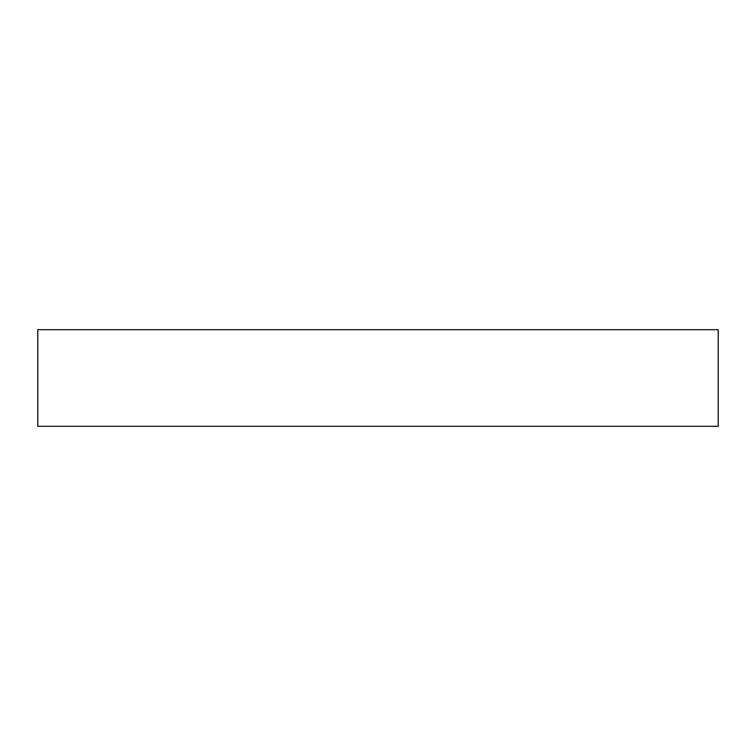<?xml version="1.0" encoding="UTF-8"?>
<svg xmlns="http://www.w3.org/2000/svg" width="756" height="756" viewBox="0 0 756 756"><rect width="100%" height="100%" fill="white"/><g stroke="black" fill="none" stroke-linecap="round" stroke-linejoin="round"><path stroke-width="1.13" d="M37.8 329.692L718.2 329.692L718.2 426.308L37.8 426.308L37.8 329.692"/></g></svg>
